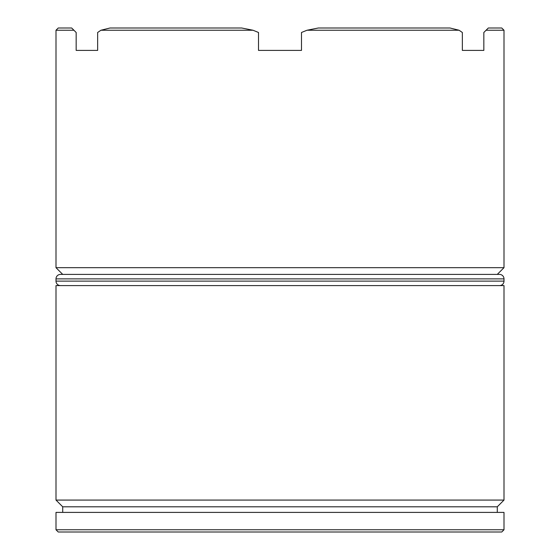 <?xml version="1.0" encoding="UTF-8"?>
<svg xmlns="http://www.w3.org/2000/svg" width="560" height="560" viewBox="0 0 560 560"><rect width="100%" height="100%" fill="white"/><g stroke="black" fill="none" stroke-linecap="round" stroke-linejoin="round"><path stroke-width="0.84" d="M56 500.08L62.72 506.8L497.28 506.8L504 500.08L56 500.08L504 500.08L504 285.6L56 285.6L56 500.08L56 285.6L504 285.6L504 500.08L497.28 506.8L62.72 506.8L62.72 512.4L62.72 506.8L56 500.08M56 267.68L62.72 274.4L56 267.68L504 267.68L56 267.68L56 30.24L56 267.68M497.28 274.4L504 267.68L504 30.24L486.08 30.24L483.84 32.48L483.84 50.4L462.35 50.4L462.35 32.48L459.067 30.24L307.013 30.24L301.49 32.48L301.49 50.4L258.51 50.4L258.51 32.48L252.987 30.24L100.933 30.24L97.65 32.48L97.65 50.4L76.16 50.4L76.16 32.48L73.92 30.24L56 30.24L73.92 30.24L71.68 28L58.24 28L71.68 28L76.16 32.48L76.16 50.4L97.65 50.4L97.65 32.48L100.933 30.24L252.987 30.24L241.682 28L109.998 28L241.682 28L252.987 30.24L258.51 32.48L258.51 50.4L301.49 50.4L301.49 32.48L307.013 30.24L459.067 30.24L450.002 28L318.318 28L450.002 28L459.067 30.24L462.35 32.48L462.35 50.4L483.84 50.4L483.84 32.48L486.08 30.24L504 30.24L501.76 28L504 30.24L504 267.68L497.28 274.4M56 529.76L58.24 532L501.76 532L504 529.76L56 529.76L504 529.76L504 512.4L56 512.4L56 529.76L56 512.4L504 512.4L504 529.76L501.76 532L58.24 532L56 529.76M497.28 512.4L497.28 506.8L497.28 512.4M488.32 28L501.76 28L488.32 28L486.08 30.24L488.32 28M109.998 28L100.933 30.24L109.998 28M318.318 28L307.013 30.24L318.318 28M499.52 274.4L60.48 274.4A4.48 4.48 0 0 0 56 278.88L504 278.88A4.48 4.48 0 0 0 499.52 274.4L60.48 274.4A4.48 4.48 0 0 0 56 278.88L56 281.12A4.48 4.48 0 0 0 60.48 285.6A4.48 4.48 0 0 1 56 281.12L504 281.12L56 281.12L56 278.88L504 278.88L504 281.12L504 278.88A4.48 4.48 0 0 0 499.52 274.4M499.52 285.6A4.48 4.48 0 0 0 504 281.12A4.48 4.48 0 0 1 499.52 285.6M56 30.24L58.24 28"/></g></svg>
